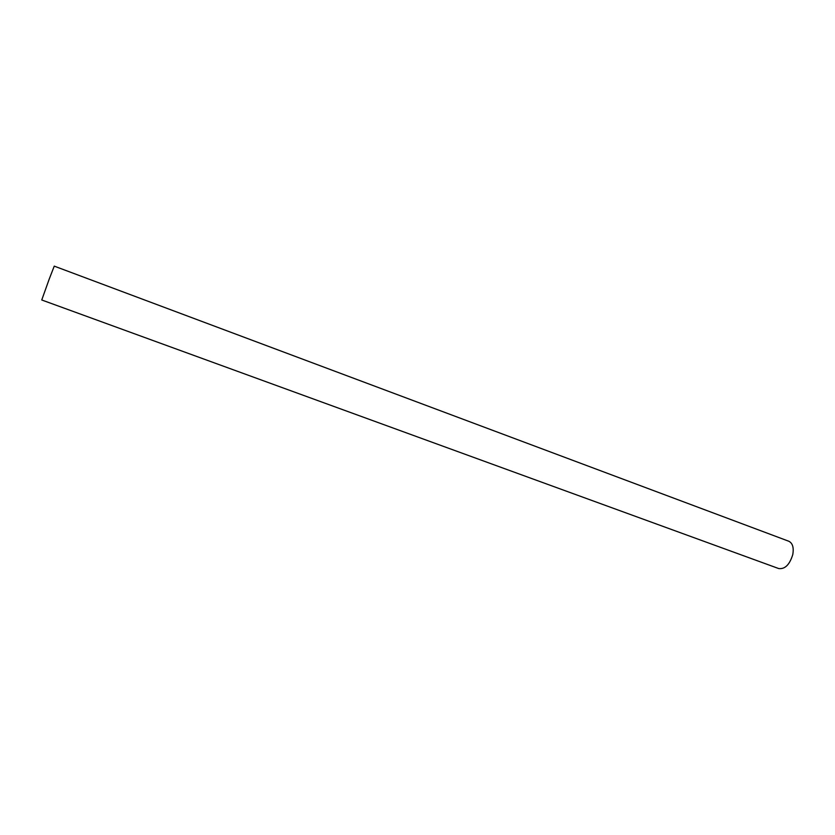 <?xml version="1.0" encoding="UTF-8"?>
<svg xmlns="http://www.w3.org/2000/svg" width="835" height="835" viewBox="0 0 835 835"><rect width="100%" height="100%" fill="white"/><g stroke="black" fill="none" stroke-linecap="round" stroke-linejoin="round"><path stroke-width="1.25" d="M49.255 278.994L41.75 299.984L778.721 568.562C784.984 569.324 789.67 564.658 792.77 554.586C793.96 547.614 792.645 543.167 788.804 541.247L54.254 266.135L49.255 278.994"/></g></svg>
